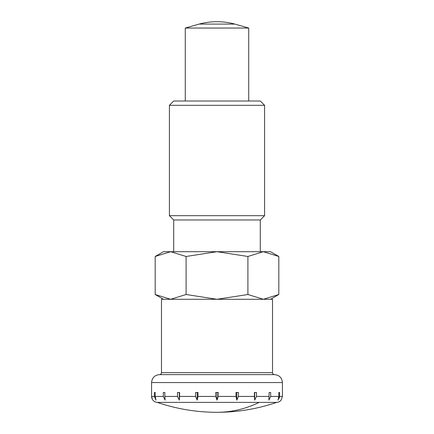<?xml version="1.0" encoding="UTF-8"?>
<svg xmlns="http://www.w3.org/2000/svg" width="434" height="434" viewBox="0 0 434 434"><rect width="100%" height="100%" fill="white"/><g stroke="black" fill="none" stroke-linecap="round" stroke-linejoin="round"><path stroke-width="0.65" d="M259.223 402.383L157.292 402.383A184.694 184.694 0 0 0 276.708 402.383L259.223 402.383A184.694 130.596 90 0 1 217 412.3M272.519 372.643L272.519 299.286L161.481 299.286L161.481 372.643L272.519 372.643C272.633 373.848 273.295 374.509 274.5 374.629L159.5 374.629C160.705 374.509 161.367 373.848 161.481 372.643M276.708 402.383C278.33 402.378 279.8 401.634 281.124 400.159L282.42 396.437L282.431 382.56C281.959 377.743 279.317 375.101 274.5 374.629M282.431 382.56L151.569 382.56L151.58 396.437L152.486 399.611M236.818 400.159L235.982 396.437L235.982 392.472L238.445 392.472L238.445 396.437L254.405 396.437L254.405 392.472L256.499 392.472L256.499 396.437L254.687 400.159L254.405 396.551M279.371 397.951L279.496 397.511M279.615 396.437L277.982 400.159L278.818 396.437L278.818 392.472L279.615 392.472L279.615 396.437L282.42 396.437M270.686 396.437L268.874 400.159L269.161 392.472L270.686 392.472L270.686 396.437L278.818 396.437M238.445 396.437L236.812 400.159L236.812 392.472M218.297 396.437L217 400.159L215.703 396.437L215.703 392.472L218.297 392.472L218.297 396.437L235.982 396.437M248.725 101.008L248.725 28.047L234.843 24.082A68.105 68.105 0 0 0 199.157 24.082L185.275 28.047L185.275 101.008M185.275 28.047L248.725 28.047M199.157 24.082L234.843 24.082M198.018 396.437L197.188 400.159L195.555 396.437L195.555 392.472L198.018 392.472L198.018 396.437L215.703 396.437M179.595 396.437L179.313 400.159L177.501 396.437L177.501 392.472L179.595 392.472L179.595 396.437L195.555 396.437M164.839 396.437L165.126 400.159L163.314 396.437L163.314 392.472L164.839 392.472L164.839 396.437L177.501 396.437M155.182 396.437L156.018 400.159L154.385 396.437L154.385 392.472L155.182 392.472L155.182 396.437L163.314 396.437M152.155 399.009L151.954 398.526M151.775 397.951L151.678 397.511M155.182 392.472L154.385 392.472M164.839 392.472L163.314 392.472M179.313 400.159L179.313 392.472M197.188 400.159L197.188 392.472M217 400.159L217 392.472M254.687 400.159L254.687 392.472M270.686 392.472L269.161 392.472M279.615 392.472L278.818 392.472M260.291 251.698L260.291 219.973L264.588 215.682L264.588 105.305L260.291 101.008L173.708 101.008L169.412 105.305L169.412 215.682L173.708 219.973L173.708 251.698M278.818 256.478L263.362 251.698L170.638 251.698L155.182 256.478L163.466 251.698L170.638 251.698L186.094 256.478L217 251.698L247.906 256.478L263.362 251.698L270.534 251.698L278.818 256.478L278.818 294.502L263.362 299.286L247.906 294.502L247.906 256.478M155.182 256.478L155.182 294.502L163.466 299.286M270.534 299.286L278.818 294.502M247.906 294.502L217 299.286L186.094 294.502L170.638 299.286L155.182 294.502M186.094 256.478L186.094 294.502M173.708 219.973L260.291 219.973M169.412 215.682L264.588 215.682M169.412 105.305L264.588 105.305M256.499 396.437L269.161 396.437M151.58 396.437L154.385 396.437M152.876 400.159C154.027 401.537 155.497 402.28 157.292 402.383M151.569 382.56C152.041 377.743 154.683 375.101 159.5 374.629"/></g></svg>
